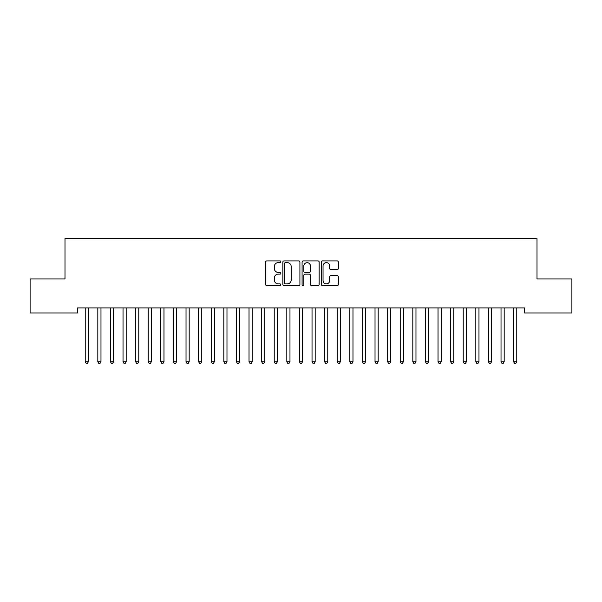 <?xml version="1.0" encoding="UTF-8"?>
<svg xmlns="http://www.w3.org/2000/svg" width="602" height="602" viewBox="0 0 602 602"><rect width="100%" height="100%" fill="white"/><g stroke="black" fill="none" stroke-linecap="round" stroke-linejoin="round"><path stroke-width="0.9" d="M280.841 261.765A0.865 0.865 0 0 0 279.975 260.899L266.837 260.899A1.234 1.234 0 0 0 265.595 262.133L265.595 284.4A1.234 1.234 0 0 0 266.837 285.634L279.975 285.634A0.865 0.865 0 0 0 280.841 284.769A0.865 0.865 0 0 0 279.975 283.903L278.274 283.903A3.958 3.958 0 0 1 274.316 279.945L274.316 278.094A3.958 3.958 0 0 1 278.274 274.136L279.975 274.136A0.865 0.865 0 0 0 280.841 273.27A0.865 0.865 0 0 0 279.975 272.405L278.274 272.405A3.958 3.958 0 0 1 274.316 268.447L274.316 266.588A3.958 3.958 0 0 1 278.274 262.63L279.975 262.63A0.865 0.865 0 0 0 280.841 261.765M337.143 269.621A1.234 1.234 0 0 0 338.384 268.379L338.384 262.133A1.234 1.234 0 0 0 337.143 260.899L322.552 260.899A1.234 1.234 0 0 0 321.317 262.133L321.317 284.4A1.234 1.234 0 0 0 322.552 285.634L337.143 285.634A1.234 1.234 0 0 0 338.384 284.4L338.384 276.852A1.234 1.234 0 0 0 337.143 275.618L330.897 275.618A1.234 1.234 0 0 0 329.663 276.852L329.663 280.592A3.311 3.311 0 0 1 326.352 283.903A3.311 3.311 0 0 1 323.048 280.592L323.048 265.941A3.311 3.311 0 0 1 326.352 262.63A3.311 3.311 0 0 1 329.663 265.941L329.663 268.379A1.234 1.234 0 0 0 330.897 269.621L337.143 269.621M524.395 307.915L77.605 307.915L77.605 312.957L30.1 312.957L30.1 278.937L65.001 278.937L65.001 238.618L536.999 238.618L536.999 278.937L571.9 278.937L571.9 312.957L524.395 312.957L524.395 307.915M299.916 262.133A1.234 1.234 0 0 0 298.682 260.899L284.084 260.899A1.234 1.234 0 0 0 282.85 262.133L282.85 284.4A1.234 1.234 0 0 0 284.084 285.634L298.682 285.634A1.234 1.234 0 0 0 299.916 284.4L299.916 262.133M303.318 260.899L317.916 260.899A1.234 1.234 0 0 1 319.15 262.133L319.15 284.4A1.234 1.234 0 0 1 317.916 285.634L311.67 285.634A1.234 1.234 0 0 1 310.429 284.4L310.429 275.37A1.234 1.234 0 0 0 309.195 274.136L305.048 274.136A1.234 1.234 0 0 0 303.814 275.37L303.814 284.769A0.865 0.865 0 0 1 302.949 285.634A0.865 0.865 0 0 1 302.084 284.769L302.084 262.133A1.234 1.234 0 0 1 303.318 260.899M285.446 262.63A0.865 0.865 0 0 0 284.58 263.495L284.58 283.038A0.865 0.865 0 0 0 285.446 283.903L287.244 283.903A3.958 3.958 0 0 0 291.195 279.945L291.195 266.588A3.958 3.958 0 0 0 287.244 262.63L285.446 262.63M310.429 266.001A3.311 3.311 0 0 0 307.125 262.69A3.311 3.311 0 0 0 303.814 266.001L303.814 271.163A1.234 1.234 0 0 0 305.048 272.405L309.195 272.405A1.234 1.234 0 0 0 310.429 271.163L310.429 266.001M85.13 308.104A1.257 1.257 -179.6 0 1 85.228 308.57A1.257 1.257 179.6 0 0 85.13 308.104L85.063 307.915M88.539 307.915L88.464 308.104A1.257 1.257 179.6 0 0 88.374 308.57L88.374 361.742L85.228 361.742L85.228 308.57M88.374 361.742L87.433 363.382L86.169 363.382L85.228 361.742M97.735 308.104A1.257 1.257 -179.6 0 1 97.825 308.57A1.257 1.257 179.6 0 0 97.735 308.104L97.659 307.915M110.332 308.104A1.257 1.257 -179.6 0 1 110.422 308.57A1.257 1.257 179.6 0 0 110.332 308.104L110.256 307.915M101.144 307.915L101.068 308.104A1.257 1.257 179.6 0 0 100.978 308.57L100.978 361.742L97.825 361.742L97.825 308.57M100.978 361.742L100.03 363.382L98.773 363.382L97.825 361.742M113.74 307.915L113.665 308.104A1.257 1.257 179.6 0 0 113.575 308.57L113.575 361.742L110.422 361.742L110.422 308.57M113.575 361.742L112.627 363.382L111.37 363.382L110.422 361.742M122.936 308.104A1.257 1.257 -179.6 0 1 123.026 308.57A1.257 1.257 179.6 0 0 122.936 308.104L122.861 307.915M135.533 308.104A1.257 1.257 -179.6 0 1 135.623 308.57A1.257 1.257 179.6 0 0 135.533 308.104L135.458 307.915M126.337 307.915L126.269 308.104A1.257 1.257 179.6 0 0 126.172 308.57L126.172 361.742L123.026 361.742L123.026 308.57M126.172 361.742L125.231 363.382L123.967 363.382L123.026 361.742M138.942 307.915L138.866 308.104A1.257 1.257 179.6 0 0 138.776 308.57L138.776 361.742L135.623 361.742L135.623 308.57M138.776 361.742L137.828 363.382L136.571 363.382L135.623 361.742M148.137 308.104A1.257 1.257 -179.6 0 1 148.227 308.57A1.257 1.257 179.6 0 0 148.137 308.104L148.062 307.915M151.538 307.915L151.463 308.104A1.257 1.257 179.6 0 0 151.373 308.57L151.373 361.742L148.227 361.742L148.227 308.57M151.373 361.742L150.432 363.382L149.168 363.382L148.227 361.742M160.734 308.104A1.257 1.257 -179.6 0 1 160.824 308.57A1.257 1.257 179.6 0 0 160.734 308.104L160.659 307.915M164.143 307.915L164.068 308.104A1.257 1.257 179.6 0 0 163.977 308.57L163.977 361.742L160.824 361.742L160.824 308.57M163.977 361.742L163.029 363.382L161.772 363.382L160.824 361.742M173.331 308.104A1.257 1.257 -179.6 0 1 173.429 308.57A1.257 1.257 179.6 0 0 173.331 308.104L173.263 307.915M176.74 307.915L176.664 308.104A1.257 1.257 179.6 0 0 176.574 308.57L176.574 361.742L173.429 361.742L173.429 308.57M176.574 361.742L175.633 363.382L174.369 363.382L173.429 361.742M185.935 308.104A1.257 1.257 -179.6 0 1 186.026 308.57A1.257 1.257 179.6 0 0 185.935 308.104L185.86 307.915M189.344 307.915L189.269 308.104A1.257 1.257 179.6 0 0 189.178 308.57L189.178 361.742L186.026 361.742L186.026 308.57M189.178 361.742L188.23 363.382L186.974 363.382L186.026 361.742M198.532 308.104A1.257 1.257 -179.6 0 1 198.622 308.57A1.257 1.257 179.6 0 0 198.532 308.104L198.457 307.915M201.941 307.915L201.866 308.104A1.257 1.257 179.6 0 0 201.775 308.57L201.775 361.742L198.622 361.742L198.622 308.57M201.775 361.742L200.827 363.382L199.571 363.382L198.622 361.742M211.136 308.104A1.257 1.257 -179.6 0 1 211.227 308.57A1.257 1.257 179.6 0 0 211.136 308.104L211.061 307.915M214.538 307.915L214.462 308.104A1.257 1.257 179.6 0 0 214.372 308.57L214.372 361.742L211.227 361.742L211.227 308.57M214.372 361.742L213.432 363.382L212.167 363.382L211.227 361.742M223.733 308.104A1.257 1.257 -179.6 0 1 223.824 308.57A1.257 1.257 179.6 0 0 223.733 308.104L223.658 307.915M227.142 307.915L227.067 308.104A1.257 1.257 179.6 0 0 226.977 308.57L226.977 361.742L223.824 361.742L223.824 308.57M226.977 361.742L226.028 363.382L224.772 363.382L223.824 361.742M236.33 308.104A1.257 1.257 -179.6 0 1 236.428 308.57A1.257 1.257 179.6 0 0 236.33 308.104L236.262 307.915M239.739 307.915L239.664 308.104A1.257 1.257 179.6 0 0 239.573 308.57L239.573 361.742L236.428 361.742L236.428 308.57M239.573 361.742L238.633 363.382L237.369 363.382L236.428 361.742M248.935 308.104A1.257 1.257 -179.6 0 1 249.025 308.57A1.257 1.257 179.6 0 0 248.935 308.104L248.859 307.915M252.343 307.915L252.268 308.104A1.257 1.257 179.6 0 0 252.178 308.57L252.178 361.742L249.025 361.742L249.025 308.57M252.178 361.742L251.23 363.382L249.973 363.382L249.025 361.742M261.531 308.104A1.257 1.257 -179.6 0 1 261.622 308.57A1.257 1.257 179.6 0 0 261.531 308.104L261.456 307.915M264.94 307.915L264.865 308.104A1.257 1.257 179.6 0 0 264.775 308.57L264.775 361.742L261.622 361.742L261.622 308.57M264.775 361.742L263.827 363.382L262.57 363.382L261.622 361.742M274.136 308.104A1.257 1.257 -179.6 0 1 274.226 308.57A1.257 1.257 179.6 0 0 274.136 308.104L274.06 307.915M277.537 307.915L277.469 308.104A1.257 1.257 179.6 0 0 277.371 308.57L277.371 361.742L274.226 361.742L274.226 308.57M277.371 361.742L276.431 363.382L275.167 363.382L274.226 361.742M286.733 308.104A1.257 1.257 -179.6 0 1 286.823 308.57A1.257 1.257 179.6 0 0 286.733 308.104L286.657 307.915M290.141 307.915L290.066 308.104A1.257 1.257 179.6 0 0 289.976 308.57L289.976 361.742L286.823 361.742L286.823 308.57M289.976 361.742L289.028 363.382L287.771 363.382L286.823 361.742M299.337 308.104A1.257 1.257 -179.6 0 1 299.427 308.57A1.257 1.257 179.6 0 0 299.337 308.104L299.262 307.915M302.738 307.915L302.663 308.104A1.257 1.257 179.6 0 0 302.573 308.57L302.573 361.742L299.427 361.742L299.427 308.57M302.573 361.742L301.632 363.382L300.368 363.382L299.427 361.742M311.934 308.104A1.257 1.257 -179.6 0 1 312.024 308.57A1.257 1.257 179.6 0 0 311.934 308.104L311.859 307.915M315.343 307.915L315.267 308.104A1.257 1.257 179.6 0 0 315.177 308.57L315.177 361.742L312.024 361.742L312.024 308.57M315.177 361.742L314.229 363.382L312.972 363.382L312.024 361.742M324.531 308.104A1.257 1.257 -179.6 0 1 324.628 308.57A1.257 1.257 179.6 0 0 324.531 308.104L324.463 307.915M327.94 307.915L327.864 308.104A1.257 1.257 179.6 0 0 327.774 308.57L327.774 361.742L324.628 361.742L324.628 308.57M327.774 361.742L326.833 363.382L325.569 363.382L324.628 361.742M337.135 308.104A1.257 1.257 -179.6 0 1 337.225 308.57A1.257 1.257 179.6 0 0 337.135 308.104L337.06 307.915M340.544 307.915L340.469 308.104A1.257 1.257 179.6 0 0 340.378 308.57L340.378 361.742L337.225 361.742L337.225 308.57M340.378 361.742L339.43 363.382L338.173 363.382L337.225 361.742M349.732 308.104A1.257 1.257 -179.6 0 1 349.822 308.57A1.257 1.257 179.6 0 0 349.732 308.104L349.657 307.915M353.141 307.915L353.065 308.104A1.257 1.257 179.6 0 0 352.975 308.57L352.975 361.742L349.822 361.742L349.822 308.57M352.975 361.742L352.027 363.382L350.77 363.382L349.822 361.742M362.336 308.104A1.257 1.257 -179.6 0 1 362.427 308.57A1.257 1.257 179.6 0 0 362.336 308.104L362.261 307.915M365.738 307.915L365.67 308.104A1.257 1.257 179.6 0 0 365.572 308.57L365.572 361.742L362.427 361.742L362.427 308.57M365.572 361.742L364.631 363.382L363.367 363.382L362.427 361.742M374.933 308.104A1.257 1.257 -179.6 0 1 375.023 308.57A1.257 1.257 179.6 0 0 374.933 308.104L374.858 307.915M387.537 308.104A1.257 1.257 -179.6 0 1 387.628 308.57A1.257 1.257 179.6 0 0 387.537 308.104L387.462 307.915M400.134 308.104A1.257 1.257 -179.6 0 1 400.225 308.57A1.257 1.257 179.6 0 0 400.134 308.104L400.059 307.915M412.731 308.104A1.257 1.257 -179.6 0 1 412.822 308.57A1.257 1.257 179.6 0 0 412.731 308.104L412.656 307.915M425.336 308.104A1.257 1.257 -179.6 0 1 425.426 308.57A1.257 1.257 179.6 0 0 425.336 308.104L425.26 307.915M437.932 308.104A1.257 1.257 -179.6 0 1 438.023 308.57A1.257 1.257 179.6 0 0 437.932 308.104L437.857 307.915M450.537 308.104A1.257 1.257 -179.6 0 1 450.627 308.57A1.257 1.257 179.6 0 0 450.537 308.104L450.462 307.915M378.342 307.915L378.267 308.104A1.257 1.257 179.6 0 0 378.176 308.57L378.176 361.742L375.023 361.742L375.023 308.57M378.176 361.742L377.228 363.382L375.972 363.382L375.023 361.742M390.939 307.915L390.864 308.104A1.257 1.257 179.6 0 0 390.773 308.57L390.773 361.742L387.628 361.742L387.628 308.57M390.773 361.742L389.833 363.382L388.568 363.382L387.628 361.742M403.543 307.915L403.468 308.104A1.257 1.257 179.6 0 0 403.378 308.57L403.378 361.742L400.225 361.742L400.225 308.57M403.378 361.742L402.429 363.382L401.173 363.382L400.225 361.742M416.14 307.915L416.065 308.104A1.257 1.257 179.6 0 0 415.974 308.57L415.974 361.742L412.822 361.742L412.822 308.57M415.974 361.742L415.026 363.382L413.77 363.382L412.822 361.742M428.737 307.915L428.669 308.104A1.257 1.257 179.6 0 0 428.571 308.57L428.571 361.742L425.426 361.742L425.426 308.57M428.571 361.742L427.631 363.382L426.366 363.382L425.426 361.742M441.341 307.915L441.266 308.104A1.257 1.257 179.6 0 0 441.176 308.57L441.176 361.742L438.023 361.742L438.023 308.57M441.176 361.742L440.228 363.382L438.971 363.382L438.023 361.742M453.938 307.915L453.863 308.104A1.257 1.257 179.6 0 0 453.773 308.57L453.773 361.742L450.627 361.742L450.627 308.57M453.773 361.742L452.832 363.382L451.568 363.382L450.627 361.742M463.134 308.104A1.257 1.257 -179.6 0 1 463.224 308.57A1.257 1.257 179.6 0 0 463.134 308.104L463.058 307.915M466.542 307.915L466.467 308.104A1.257 1.257 179.6 0 0 466.377 308.57L466.377 361.742L463.224 361.742L463.224 308.57M466.377 361.742L465.429 363.382L464.172 363.382L463.224 361.742M475.731 308.104A1.257 1.257 -179.6 0 1 475.828 308.57A1.257 1.257 179.6 0 0 475.731 308.104L475.663 307.915M479.139 307.915L479.064 308.104A1.257 1.257 179.6 0 0 478.974 308.57L478.974 361.742L475.828 361.742L475.828 308.57M478.974 361.742L478.033 363.382L476.769 363.382L475.828 361.742M488.335 308.104A1.257 1.257 -179.6 0 1 488.425 308.57A1.257 1.257 179.6 0 0 488.335 308.104L488.26 307.915M491.744 307.915L491.668 308.104A1.257 1.257 179.6 0 0 491.578 308.57L491.578 361.742L488.425 361.742L488.425 308.57M491.578 361.742L490.63 363.382L489.373 363.382L488.425 361.742M500.932 308.104A1.257 1.257 -179.6 0 1 501.022 308.57A1.257 1.257 179.6 0 0 500.932 308.104L500.856 307.915M504.341 307.915L504.265 308.104A1.257 1.257 179.6 0 0 504.175 308.57L504.175 361.742L501.022 361.742L501.022 308.57M504.175 361.742L503.227 363.382L501.97 363.382L501.022 361.742M513.536 308.104A1.257 1.257 -179.6 0 1 513.626 308.57A1.257 1.257 179.6 0 0 513.536 308.104L513.461 307.915M516.937 307.915L516.87 308.104A1.257 1.257 179.6 0 0 516.772 308.57L516.772 361.742L513.626 361.742L513.626 308.57M516.772 361.742L515.831 363.382L514.567 363.382L513.626 361.742"/></g></svg>
